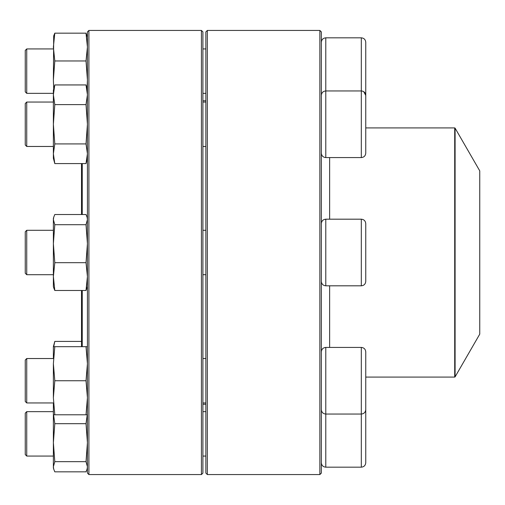 <?xml version="1.0" encoding="UTF-8"?>
<svg xmlns="http://www.w3.org/2000/svg" width="505" height="505" viewBox="0 0 505 505"><rect width="100%" height="100%" fill="white"/><g stroke="black" fill="none" stroke-linecap="round" stroke-linejoin="round"><path stroke-width="0.76" d="M319.861 252.5L319.861 30.433L207.347 30.433L207.347 474.567L319.861 474.567L319.861 252.5M319.861 30.433L321.344 31.91L321.344 473.09L319.861 474.567M207.347 474.567L205.863 473.09L205.863 31.91L207.347 30.433M363.707 91.651L365.753 95.394L365.753 153.129C365.494 155.83 364.01 157.307 361.315 157.573L361.315 37.831C364.01 38.096 365.494 39.579 365.753 42.275L365.753 100.015M26.733 102.054L26.733 146.469L53.379 146.469L26.733 146.469L25.25 144.986L25.25 103.538L26.733 102.054L53.379 102.054L26.733 102.054M455.093 376.856L479.75 334.146L479.75 170.854L455.093 128.144L455.093 376.856L454.708 377.084L454.708 127.916L365.753 127.916M82.246 290.476L82.246 346.689M82.246 163.582L82.246 214.524M81.507 290.476L81.507 346.689M81.507 163.582L81.507 214.524M88.912 30.433L88.912 474.567L201.426 474.567L201.426 30.433L88.912 30.433L87.428 31.91L87.428 473.09L88.912 474.567M201.426 30.433L202.903 31.91L202.903 473.09L201.426 474.567M87.428 158.311L86.02 163.582L54.792 163.582L53.379 158.311L53.379 90.212L54.792 84.941L86.02 84.941L87.428 94.776L86.02 104.604L54.792 104.604L53.379 94.776L54.792 84.941M86.02 163.582L87.428 153.754L86.02 143.919L54.792 143.919L53.379 124.262L54.792 104.604M86.02 143.919L87.428 124.262L86.02 104.604M54.792 163.582L53.379 153.754L54.792 143.919M365.753 272.915L365.753 281.367C365.494 284.069 364.01 285.546 361.315 285.811L361.315 219.189C364.01 219.454 365.494 220.931 365.753 223.633L365.753 272.915M25.25 273.224L26.733 274.707L25.25 273.224L25.25 231.776L26.733 230.293L26.733 274.707L53.379 274.707M53.379 286.55L53.7 287.755L53.379 286.55L53.379 218.45L53.7 217.245M86.02 214.524L54.792 214.524L53.707 217.251L53.379 219.612L54.792 224.7L86.02 224.7L87.428 219.612L87.106 217.251L86.02 214.524M87.428 286.55L86.02 290.476L87.428 276.576L86.02 262.676L54.792 262.676L53.379 243.688L54.792 224.7M86.02 262.676L87.428 243.688L86.02 224.7M86.02 290.476L54.792 290.476L53.379 276.576L54.792 262.676M53.707 287.749L54.792 290.476M365.753 351.871L365.753 409.606C365.494 412.307 364.01 413.784 361.315 414.049L361.315 347.427C364.01 347.692 365.494 349.17 365.753 351.871M321.344 351.871C321.603 349.17 323.086 347.692 325.782 347.427L325.782 414.049L361.315 414.049L361.315 467.169C364.01 466.904 365.494 465.421 365.753 462.725L365.753 404.985M26.733 358.531L26.733 402.946L53.379 402.946L26.733 402.946L25.25 401.462L25.25 360.014L26.733 358.531L53.379 358.531M202.903 402.946L205.863 402.946M53.379 357.792L53.379 346.689L54.792 341.418L81.507 341.418M53.7 469.107L53.379 467.908L53.379 403.684M87.428 414.788L54.792 414.788L53.379 397.763L53.379 363.714L54.792 346.689L53.379 346.689M86.02 414.788L87.428 397.763L86.02 380.738L87.428 363.714L86.02 346.689L54.792 346.689M86.02 346.689L87.428 346.689M86.02 380.738L54.792 380.738L53.379 363.714M53.379 397.763L54.792 380.738M53.379 414.788L54.792 414.788M365.753 420.558L365.753 415.053M26.733 456.065L25.25 454.582L25.25 413.128L26.733 411.651L26.733 456.065L53.379 456.065M86.02 461.658L54.792 461.658L53.379 466.746L53.707 469.107L54.792 471.834L86.02 471.834L87.106 469.107L87.428 466.746L86.02 461.658L87.428 442.67L86.02 423.682L54.792 423.682L53.58 414.788M86.02 423.682L87.232 414.788M54.792 461.658L53.379 442.67L54.792 423.682M365.753 399.543L365.753 409.606M53.707 346.689L54.792 341.418M53.379 276.576L53.391 275.433M361.315 37.831L325.782 37.831L325.782 157.573C323.086 157.307 321.603 155.83 321.344 153.129C321.603 155.83 323.086 157.307 325.782 157.573L361.315 157.573M361.479 90.957L362.211 91.045M26.733 93.349L25.25 91.872L25.25 50.418L26.733 48.934L26.733 93.349L53.379 93.349M53.719 88.949L53.379 79.954L53.7 35.893M87.094 88.949L87.428 79.954L86.02 60.966L87.428 47.066L86.02 33.166L54.792 33.166L53.707 35.893M86.02 33.166L87.428 37.092M86.02 60.966L54.792 60.966L53.379 47.066L54.792 33.166M53.379 79.954L54.792 60.966M329.632 347.427L329.632 285.811M329.632 219.189L329.632 157.573M361.315 219.189L325.782 219.189L325.782 285.811L361.315 285.811M321.344 409.606C321.603 412.307 323.086 413.784 325.782 414.049L325.782 467.169L361.315 467.169M321.344 95.394C321.603 92.693 323.086 91.216 325.782 90.951L361.315 90.951C364.01 91.216 365.494 92.693 365.753 95.394M202.903 146.469L205.863 146.469M202.903 102.054L205.863 102.054M25.25 144.986L26.733 146.469M205.863 100.754L202.903 100.754M205.863 404.246L202.903 404.246M454.708 377.084L365.753 377.084M454.708 127.916L455.093 128.144M87.428 90.212L86.02 84.941M202.903 274.707L205.863 274.707M26.733 230.293L53.379 230.293M202.903 230.293L205.863 230.293M325.782 285.811C323.086 285.546 321.603 284.069 321.344 281.367M325.782 219.189C323.086 219.454 321.603 220.931 321.344 223.633M87.428 218.45L87.106 217.245M325.782 347.427L361.315 347.427M202.903 358.531L205.863 358.531M202.903 456.065L205.863 456.065M26.733 411.651L53.379 411.651M202.903 411.651L205.863 411.651M325.782 467.169C323.086 466.904 321.603 465.421 321.344 462.725M87.428 467.908L87.106 469.107M25.25 401.462L26.733 402.946M202.903 93.349L205.863 93.349M26.733 48.934L53.379 48.934M202.903 48.934L205.863 48.934M325.782 37.831C323.086 38.096 321.603 39.579 321.344 42.275"/></g></svg>

